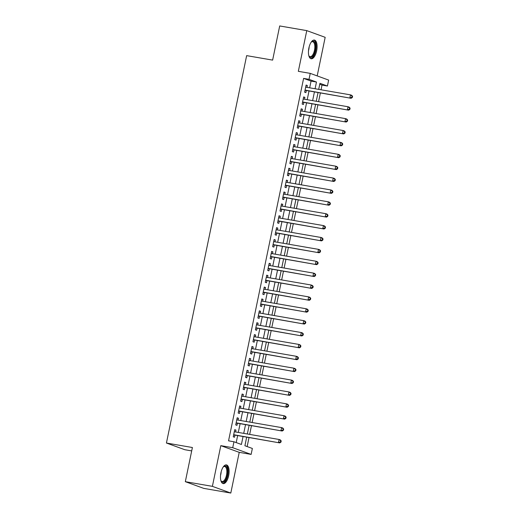 <?xml version="1.0" encoding="UTF-8"?>
<svg xmlns="http://www.w3.org/2000/svg" width="519" height="519" viewBox="0 0 519 519"><rect width="100%" height="100%" fill="white"/><g stroke="black" fill="none" stroke-linecap="round" stroke-linejoin="round"><path stroke-width="0.78" d="M228.671 475.664A9.491 4.074 99.8 0 0 226.407 464.901A9.491 4.074 99.8 0 0 220.912 472.841A9.491 4.074 99.8 0 0 223.176 483.604A9.491 4.074 99.8 0 0 228.671 475.664M316.648 50.836A9.491 4.074 99.8 0 0 314.384 40.073A9.491 4.074 99.8 0 0 308.889 48.008A9.491 4.074 99.8 0 0 311.153 58.77A9.491 4.074 99.8 0 0 316.648 50.836M246.674 437.199L244.903 445.75L252.364 448.461L251.131 454.404L232.726 447.709L233.952 441.766L241.419 444.478L243.054 436.57M239.227 452.347L220.815 445.652L212.388 486.348L185.328 481.677L203.733 488.379L230.799 493.05L239.227 452.347L251.131 454.404M191.699 450.914L184.829 449.726L166.424 443.025L246.648 55.63L272.631 60.113L279.702 25.95L306.768 30.621L298.334 71.324L310.245 73.38L328.65 80.082L327.424 86.024L319.957 83.306L318.698 89.378M317.187 75.904L325.173 37.323L306.768 30.621M321.04 89.781L322.007 85.084L327.424 86.024M247.148 446.567L249.01 437.601M249.671 434.397L251.468 425.716M252.13 422.518L253.927 413.831M254.595 410.633L256.392 401.953M257.054 398.748L258.851 390.067M259.513 386.863L261.31 378.182M261.978 374.984L263.775 366.297M264.437 363.099L266.234 354.419M266.896 351.214L268.693 342.534M269.361 339.335L271.158 330.648M271.82 327.45L273.617 318.763M274.279 315.565L276.076 306.885M276.744 303.68L278.541 295M279.203 291.801L281 283.115M281.661 279.916L283.458 271.229M284.127 268.031L285.924 259.351M286.585 256.146L288.382 247.466M289.044 244.267L290.841 235.581M291.509 232.382L293.306 223.695M293.968 220.497L295.765 211.817M296.427 208.612L298.224 199.932M298.892 196.733L300.689 188.047M301.351 184.848L303.148 176.168M303.81 172.963L305.607 164.283M306.275 161.078L308.072 152.398M308.734 149.2L310.531 140.513M311.192 137.314L312.989 128.634M313.658 125.429L315.455 116.749M316.116 113.551L317.913 104.864M318.575 101.666L320.372 92.979M212.388 486.348L230.799 493.05M235.594 431.97L235.976 430.121L234.731 429.667L233.258 436.797L234.504 437.251L234.932 435.169M238.052 420.085L238.442 418.236L237.196 417.782L235.717 424.912L236.962 425.366L237.391 423.283M240.518 408.2L240.9 406.351L239.655 405.897L238.182 413.027L239.421 413.481L239.856 411.405M242.976 396.315L243.359 394.466L242.114 394.018L240.641 401.148L241.886 401.596L242.315 399.52M245.435 384.436L245.824 382.587L244.579 382.133L243.1 389.263L244.345 389.717L244.773 387.635M247.9 372.551L248.283 370.702L247.038 370.248L245.565 377.378L246.804 377.832L247.239 375.75M250.359 360.666L250.742 358.817L249.496 358.363L248.024 365.493L249.269 365.947L249.697 363.871M252.818 348.787L253.207 346.932L251.962 346.484L250.482 353.614L251.728 354.062L252.156 351.986M255.283 336.902L255.666 335.053L254.42 334.599L252.948 341.729L254.187 342.183L254.621 340.101M257.742 325.017L258.125 323.168L256.879 322.714L255.406 329.844L256.652 330.298L257.08 328.216M260.201 313.132L260.59 311.283L259.344 310.829L257.865 317.959L259.111 318.413L259.539 316.337M262.666 301.254L263.049 299.398L261.803 298.95L260.33 306.08L261.57 306.528L262.004 304.452M265.125 289.368L265.507 287.52L264.262 287.065L262.789 294.195L264.035 294.649L264.463 292.567M267.583 277.483L267.973 275.634L266.727 275.18L265.248 282.31L266.494 282.764L266.922 280.682M270.049 265.598L270.431 263.749L269.186 263.295L267.713 270.431L268.952 270.879L269.387 268.803M272.507 253.72L272.89 251.871L271.645 251.417L270.172 258.546L271.418 259L271.846 256.918M274.966 241.835L275.355 239.986L274.11 239.531L272.631 246.661L273.876 247.115L274.304 245.033M277.431 229.949L277.814 228.101L276.569 227.646L275.096 234.776L276.335 235.23L276.77 233.154M279.89 218.064L280.273 216.215L279.027 215.768L277.555 222.898L278.8 223.345L279.228 221.269M282.349 206.186L282.738 204.337L281.493 203.883L280.013 211.012L281.259 211.467L281.687 209.384M284.814 194.301L285.197 192.452L283.951 191.998L282.479 199.127L283.718 199.581L284.153 197.499M287.273 182.416L287.656 180.567L286.41 180.112L284.937 187.242L286.183 187.696L286.611 185.62M289.732 170.537L290.121 168.681L288.875 168.234L287.396 175.364L288.642 175.811L289.07 173.735M292.197 158.652L292.58 156.803L291.334 156.349L289.862 163.479L291.101 163.933L291.535 161.85M294.656 146.767L295.039 144.918L293.793 144.464L292.32 151.593L293.566 152.048L293.994 149.965M297.115 134.882L297.504 133.033L296.258 132.579L294.779 139.708L296.025 140.162L296.453 138.086M299.58 123.003L299.963 121.148L298.717 120.7L297.244 127.83L298.483 128.277L298.918 126.201M302.039 111.118L302.421 109.269L301.176 108.815L299.703 115.945L300.949 116.399L301.377 114.316M304.497 99.233L304.887 97.384L303.641 96.93L302.162 104.06L303.407 104.514L303.836 102.431M322.007 85.084L319.762 84.266M309.674 87.821L311.063 81.1L303.602 78.388L228.542 440.832L233.952 441.766M236.203 442.584L237.644 435.636M238.305 432.437L240.102 423.751M240.764 420.552L242.568 411.872M243.229 408.667L245.026 399.987M245.688 396.788L247.485 388.102M248.147 384.903L249.95 376.223M250.612 373.018L252.409 364.338M253.071 361.133L254.868 352.453M255.53 349.255L257.333 340.568M257.995 337.369L259.792 328.689M260.454 325.484L262.251 316.804M262.912 313.606L264.716 304.919M265.378 301.721L267.175 293.034M267.836 289.836L269.633 281.155M270.295 277.95L272.099 269.27M272.76 266.072L274.557 257.385M275.219 254.187L277.016 245.5M277.678 242.302L279.482 233.621M280.143 230.417L281.94 221.736M282.602 218.538L284.399 209.851M285.061 206.653L286.864 197.973M287.526 194.768L289.323 186.087M289.985 182.883L291.782 174.202M292.444 171.004L294.247 162.317M294.909 159.119L296.706 150.439M297.368 147.234L299.165 138.554M299.826 135.355L301.63 126.668M302.292 123.47L304.089 114.783M304.75 111.585L306.547 102.905M307.209 99.7L309.013 91.02M306.963 87.348L307.345 85.499L306.1 85.045L304.627 92.174L305.866 92.629L306.301 90.553M220.815 445.652L232.726 447.709M303.602 78.388L309.013 79.323L310.245 73.38M185.328 481.677L192.4 447.514L166.424 443.025M318.037 92.577L316.24 101.263M315.578 104.462L313.781 113.142M313.119 116.347L311.316 125.027M310.654 128.225L308.857 136.912M308.195 140.111L306.398 148.797M305.736 151.996L303.933 160.676M303.271 163.881L301.474 172.561M300.812 175.759L299.015 184.446M298.354 187.644L296.55 196.331M295.888 199.53L294.091 208.21M293.43 211.415L291.633 220.095M290.971 223.293L289.167 231.98M288.506 235.178L286.709 243.859M286.047 247.063L284.25 255.744M283.588 258.949L281.785 267.629M281.123 270.827L279.326 279.514M278.664 282.712L276.867 291.393M276.205 294.597L274.402 303.278M273.74 306.476L271.943 315.163M271.281 318.361L269.484 327.048M268.823 330.246L267.019 338.926M266.357 342.131L264.56 350.812M263.899 354.01L262.101 362.697M261.44 365.895L259.636 374.582M258.975 377.78L257.177 386.46M256.516 389.665L254.719 398.345M254.057 401.544L252.253 410.231M251.592 413.429L249.795 422.109M249.133 425.314L247.336 433.994M315.085 88.755L316.473 82.041L309.013 79.323M243.716 433.371L245.519 424.691M246.181 421.486L247.978 412.806M248.64 409.601L250.437 400.921M251.099 397.723L252.902 389.036M253.564 385.838L255.361 377.157M256.023 373.952L257.82 365.272M258.481 362.074L260.285 353.387M260.947 350.189L262.744 341.502M263.405 338.304L265.203 329.623M265.864 326.419L267.668 317.738M268.329 314.54L270.127 305.853M270.788 302.655L272.585 293.968M273.247 290.77L275.051 282.089M275.712 278.885L277.509 270.204M278.171 267.006L279.968 258.319M280.63 255.121L282.433 246.441M283.095 243.236L284.892 234.556M285.554 231.351L287.351 222.67M288.013 219.472L289.816 210.785M290.478 207.587L292.275 198.907M292.937 195.702L294.734 187.022M295.395 183.823L297.199 175.137M297.861 171.938L299.658 163.251M300.319 160.053L302.116 151.373M302.778 148.168L304.582 139.488M305.243 136.289L307.04 127.603M307.702 124.404L309.499 115.718M310.161 112.519L311.964 103.839M312.626 100.634L314.423 91.954M311.063 81.1L316.473 82.041M306.054 85.278L307.345 85.499M303.589 97.163L304.887 97.384M301.13 109.042L302.421 109.269M298.672 120.927L299.963 121.148M296.206 132.812L297.504 133.033M293.748 144.697L295.039 144.918M291.289 156.576L292.58 156.803M288.824 168.461L290.121 168.681M286.365 180.346L287.656 180.567M283.906 192.225L285.197 192.452M281.441 204.11L282.738 204.337M278.982 215.995L280.273 216.215M276.523 227.88L277.814 228.101M274.058 239.759L275.355 239.986M271.599 251.644L272.89 251.871M269.14 263.529L270.431 263.749M266.675 275.414L267.973 275.634M264.216 287.292L265.507 287.52M261.758 299.178L263.049 299.398M259.292 311.063L260.59 311.283M256.834 322.948L258.125 323.168M254.375 334.826L255.666 335.053M251.91 346.711L253.207 346.932M249.451 358.597L250.742 358.817M246.992 370.475L248.283 370.702M244.527 382.36L245.824 382.587M242.068 394.245L243.359 394.466M239.609 406.13L240.9 406.351M237.144 418.009L238.442 418.236M234.685 429.894L235.976 430.121M305.023 90.254L351.116 98.292L305.055 90.098M351.837 97.325L349.871 97.838L350.487 94.867L351.726 95.321L352.576 96.32L352.083 96.138L351.837 97.325L352.33 97.507L352.576 96.32M305.672 87.127L350.487 94.867L352.083 96.138M305.432 90.403A1.22 1.096 -70 0 0 305.01 90.416L304.99 90.423M351.116 98.292L352.33 97.507M311.166 42.175A8.213 3.529 -80.2 0 1 311.478 41.87A8.213 3.529 -80.2 0 1 314.968 42.811A8.213 3.529 -80.2 0 1 315.26 50.492A8.213 3.529 -80.2 0 1 309.019 56.104A8.213 3.529 -80.2 0 1 308.831 55.708M308.863 55.78A7.603 3.27 99.8 0 0 310.07 56.668A7.603 3.27 99.8 0 0 314.475 50.311A7.603 3.27 99.8 0 0 312.659 41.689A7.603 3.27 99.8 0 0 311.218 42.117M310.622 58.589A9.426 4.048 99.8 0 0 315.76 50.674A9.426 4.048 99.8 0 0 313.82 40.067M223.189 467.009A8.213 3.529 -80.2 0 1 223.501 466.698A8.213 3.529 -80.2 0 1 223.683 466.542A8.213 3.529 -80.2 0 1 227.666 471.148A8.213 3.529 -80.2 0 1 224.169 481.658A8.213 3.529 -80.2 0 1 221.042 480.931A8.213 3.529 -80.2 0 1 220.854 480.542M220.88 480.613A7.603 3.27 99.8 0 0 222.093 481.502A7.603 3.27 99.8 0 0 223.605 481.009A7.603 3.27 99.8 0 0 226.809 472.893A7.603 3.27 99.8 0 0 224.682 466.516A7.603 3.27 99.8 0 0 223.241 466.951M222.638 483.416A9.426 4.048 99.8 0 0 224.202 482.78A9.426 4.048 99.8 0 0 228.146 473.081A9.426 4.048 99.8 0 0 225.836 464.894M302.564 102.133L348.651 110.171L302.596 101.984M349.371 109.211L347.406 109.723L348.022 106.752L349.268 107.199L350.117 108.199L349.618 108.017L349.371 109.211L349.871 109.392L350.117 108.199M303.206 99.012L348.022 106.752L349.618 108.017M302.973 102.282A1.22 1.096 -70 0 0 302.551 102.301L302.525 102.308M348.651 110.171L349.871 109.392M300.099 114.018L346.192 122.056L300.131 113.862M346.913 121.089L344.947 121.602L345.563 118.63L346.809 119.085L347.659 120.084L347.159 119.902L346.913 121.089L347.412 121.271L347.659 120.084M300.748 110.891L345.563 118.63L347.159 119.902M300.507 114.167A1.22 1.096 -70 0 0 300.086 114.186L300.086 114.186M346.192 122.056L347.412 121.271M297.64 125.903L343.727 133.941L297.672 125.747M344.454 132.974L342.488 133.487L343.104 130.516L344.344 130.97L345.193 131.969L344.7 131.787L344.454 132.974L344.947 133.156L345.193 131.969M298.289 122.776L343.104 130.516L344.7 131.787M298.049 126.052A1.22 1.096 -70 0 0 297.627 126.065L297.608 126.072M343.727 133.941L344.947 133.156M295.181 137.788L341.268 145.826L295.214 137.632M341.989 144.859L340.023 145.372L340.639 142.401L341.885 142.855L342.735 143.854L342.235 143.672L341.989 144.859L342.488 145.041L342.735 143.854M295.824 134.661L340.639 142.401L342.235 143.672M295.59 137.937A1.22 1.096 -70 0 0 295.168 137.95L295.168 137.95M341.268 145.826L342.488 145.041M292.716 149.667L338.81 157.705L292.748 149.517M339.53 156.744L337.564 157.257L338.18 154.286L339.426 154.733L340.276 155.732L339.776 155.551L339.53 156.744L340.029 156.92L340.276 155.732M293.365 146.546L338.18 154.286L339.776 155.551M293.125 149.816A1.22 1.096 -70 0 0 292.703 149.835L292.703 149.835M338.81 157.705L340.029 156.92M290.257 161.552L336.344 169.59L290.29 161.396M337.071 168.623L335.105 169.136L335.722 166.164L336.961 166.618L337.811 167.618L337.318 167.436L337.071 168.623L337.564 168.805L337.811 167.618M290.906 158.425L335.722 166.164L337.318 167.436M290.666 161.701A1.22 1.096 -70 0 0 290.244 161.72L290.225 161.72M336.344 169.59L337.564 168.805M287.798 173.437L333.886 181.475L287.831 173.281M334.606 180.508L332.64 181.021L333.256 178.049L334.502 178.504L335.352 179.503L334.852 179.321L334.606 180.508L335.105 180.69L335.352 179.503M288.441 170.31L333.256 178.049L334.852 179.321M288.207 173.586A1.22 1.096 -70 0 0 287.786 173.599L287.786 173.599M333.886 181.475L335.105 180.69M285.333 185.322L331.427 193.36L285.366 185.166M332.147 192.393L330.181 192.906L330.798 189.935L332.043 190.389L332.893 191.388L332.394 191.206L332.147 192.393L332.647 192.575L332.893 191.388M285.982 182.195L330.798 189.935L332.394 191.206M285.742 185.471A1.22 1.096 -70 0 0 285.32 185.484L285.32 185.484M331.427 193.36L332.647 192.575M282.874 197.201L328.962 205.239L282.907 197.051M329.688 204.278L327.723 204.791L328.339 201.82L329.578 202.267L330.428 203.266L329.935 203.085L329.688 204.278L330.181 204.454L330.428 203.266M283.523 194.08L328.339 201.82L329.935 203.085M283.283 197.35A1.22 1.096 -70 0 0 282.861 197.369L282.842 197.363M328.962 205.239L330.181 204.454M280.416 209.086L326.503 217.124L280.448 208.93M327.223 216.157L325.257 216.67L325.874 213.698L327.119 214.152L327.969 215.151L327.47 214.97L327.223 216.157L327.723 216.339L327.969 215.151M281.058 205.959L325.874 213.698L327.47 214.97M280.824 209.235A1.22 1.096 -70 0 0 280.403 209.248L280.403 209.248M326.503 217.124L327.723 216.339M277.95 220.971L324.044 229.009L277.983 220.815M324.764 228.042L322.799 228.555L323.415 225.583L324.66 226.037L325.51 227.037L325.011 226.855L324.764 228.042L325.264 228.224L325.51 227.037M278.599 217.844L323.415 225.583L325.011 226.855M278.359 221.12A1.22 1.096 -70 0 0 277.937 221.133L277.937 221.133M324.044 229.009L325.264 228.224M275.492 232.849L321.579 240.887L275.524 232.7M322.305 239.927L320.34 240.44L320.956 237.468L322.195 237.923L323.045 238.915L322.552 238.74L322.305 239.927L322.799 240.109L323.045 238.915M276.14 229.729L320.956 237.468L322.552 238.74M275.9 232.999A1.22 1.096 -70 0 0 275.479 233.018L275.459 233.025M321.579 240.887L322.799 240.109M273.033 244.734L319.12 252.772L273.065 244.579M319.84 251.806L317.875 252.318L318.491 249.354L319.736 249.801L320.586 250.8L320.087 250.619L319.84 251.806L320.34 251.987L320.586 250.8M273.675 241.614L318.491 249.354L320.087 250.619M273.442 244.884A1.22 1.096 -70 0 0 273.02 244.903L273.02 244.903M319.12 252.772L320.34 251.987M270.568 256.62L316.661 264.658L270.6 256.464M317.381 263.691L315.416 264.203L316.032 261.232L317.278 261.686L318.128 262.685L317.628 262.504L317.381 263.691L317.881 263.873L318.128 262.685M271.216 253.493L316.032 261.232L317.628 262.504M270.976 256.769A1.22 1.096 -70 0 0 270.555 256.782L270.555 256.782M316.661 264.658L317.881 263.873M268.109 268.505L314.196 276.543L268.141 268.349M314.923 275.576L312.957 276.089L313.573 273.117L314.812 273.571L315.662 274.57L315.169 274.389L314.923 275.576L315.416 275.758L315.662 274.57M268.758 265.378L313.573 273.117L315.169 274.389M268.518 268.654A1.22 1.096 -70 0 0 268.096 268.667L268.076 268.673M314.196 276.543L315.416 275.758M265.65 280.383L311.737 288.421L265.683 280.234M312.457 287.461L310.492 287.974L311.108 285.002L312.354 285.45L313.204 286.449L312.704 286.267L312.457 287.461L312.957 287.643L313.204 286.449M266.292 277.263L311.108 285.002L312.704 286.267M266.059 280.532A1.22 1.096 -70 0 0 265.637 280.552L265.611 280.558M311.737 288.421L312.957 287.643M263.185 292.268L309.279 300.306L263.217 292.113M309.999 299.34L308.033 299.852L308.649 296.881L309.895 297.335L310.745 298.334L310.245 298.153L309.999 299.34L310.498 299.521L310.745 298.334M263.834 289.141L308.649 296.881L310.245 298.153M263.594 292.418A1.22 1.096 -70 0 0 263.172 292.437L263.152 292.444M309.279 300.306L310.498 299.521M260.726 304.153L306.813 312.191L260.759 303.998M307.54 311.225L305.574 311.737L306.191 308.766L307.43 309.22L308.28 310.219L307.786 310.038L307.54 311.225L308.033 311.406L308.28 310.219M261.375 301.026L306.191 308.766L307.786 310.038M261.135 304.303A1.22 1.096 -70 0 0 260.713 304.316L260.694 304.309M306.813 312.191L308.033 311.406M258.267 316.039L304.355 324.077L258.3 315.883M305.075 323.11L303.109 323.622L303.725 320.651L304.971 321.105L305.821 322.104L305.321 321.923L305.075 323.11L305.574 323.292L305.821 322.104M258.91 312.912L303.725 320.651L305.321 321.923M258.676 316.188A1.22 1.096 -70 0 0 258.254 316.201L258.254 316.201M304.355 324.077L305.574 323.292M255.802 327.917L301.896 335.955L255.835 327.768M302.616 334.995L300.65 335.508L301.267 332.536L302.512 332.984L303.362 333.983L302.862 333.801L302.616 334.995L303.115 335.177L303.362 333.983M256.451 324.797L301.267 332.536L302.862 333.801M256.211 328.066A1.22 1.096 -70 0 0 255.789 328.086L255.77 328.092M301.896 335.955L303.115 335.177M253.343 339.802L299.431 347.84L253.376 339.647M300.157 346.874L298.191 347.386L298.808 344.415L300.047 344.869L300.897 345.868L300.404 345.686L300.157 346.874L300.65 347.055L300.897 345.868M253.992 336.675L298.808 344.415L300.404 345.686M253.752 339.951A1.22 1.096 -70 0 0 253.33 339.971L253.311 339.971M299.431 347.84L300.65 347.055M250.885 351.687L296.972 359.725L250.917 351.532M297.692 358.759L295.726 359.271L296.343 356.3L297.588 356.754L298.438 357.753L297.938 357.572L297.692 358.759L298.191 358.94L298.438 357.753M251.527 348.56L296.343 356.3L297.938 357.572M251.293 351.837A1.22 1.096 -70 0 0 250.872 351.85L250.872 351.85M296.972 359.725L298.191 358.94M248.419 363.572L294.513 371.61L248.452 363.417M295.233 370.644L293.267 371.156L293.884 368.185L295.129 368.639L295.979 369.638L295.48 369.457L295.233 370.644L295.733 370.826L295.979 369.638M249.068 360.446L293.884 368.185L295.48 369.457M248.828 363.722A1.22 1.096 -70 0 0 248.406 363.735L248.387 363.741M294.513 371.61L295.733 370.826M245.961 375.451L292.048 383.489L245.993 375.302M292.774 382.529L290.809 383.041L291.425 380.07L292.664 380.518L293.514 381.517L293.021 381.335L292.774 382.529L293.267 382.704L293.514 381.517M246.609 372.331L291.425 380.07L293.021 381.335M246.369 375.6A1.22 1.096 -70 0 0 245.948 375.62L245.948 375.62M292.048 383.489L293.267 382.704M243.502 387.336L289.589 395.374L243.534 387.18M290.309 394.408L288.343 394.92L288.96 391.949L290.205 392.403L291.055 393.402L290.556 393.22L290.309 394.408L290.809 394.589L291.055 393.402M244.144 384.209L288.96 391.949L290.556 393.22M243.911 387.485A1.22 1.096 -70 0 0 243.489 387.505L243.489 387.505M289.589 395.374L290.809 394.589M241.037 399.221L287.13 407.259L241.069 399.066M287.85 406.293L285.885 406.805L286.501 403.834L287.747 404.288L288.596 405.287L288.097 405.105L287.85 406.293L288.35 406.474L288.596 405.287M241.685 396.094L286.501 403.834L288.097 405.105M241.445 399.371A1.22 1.096 -70 0 0 241.024 399.383L241.004 399.39M287.13 407.259L288.35 406.474M238.578 411.1L284.665 419.138L238.61 410.951M285.392 418.178L283.426 418.69L284.042 415.719L285.281 416.173L286.131 417.166L285.638 416.991L285.392 418.178L285.885 418.359L286.131 417.166M239.227 407.979L284.042 415.719L285.638 416.991M238.987 411.249A1.22 1.096 -70 0 0 238.565 411.269L238.565 411.269M284.665 419.138L285.885 418.359M236.119 422.985L282.206 431.023L236.151 422.829M282.926 430.056L280.961 430.569L281.577 427.604L282.823 428.052L283.672 429.051L283.173 428.869L282.926 430.056L283.426 430.238L283.672 429.051M236.761 419.865L281.577 427.604L283.173 428.869M236.528 423.134A1.22 1.096 -70 0 0 236.106 423.154L236.106 423.154M282.206 431.023L283.426 430.238M233.654 434.87L279.747 442.908L233.686 434.714M280.468 441.941L278.502 442.454L279.118 439.483L280.364 439.937L281.214 440.936L280.714 440.754L280.468 441.941L280.967 442.123L281.214 440.936M234.303 431.743L279.118 439.483L280.714 440.754M234.063 435.019A1.22 1.096 -70 0 0 233.641 435.032L233.621 435.039M279.747 442.908L280.967 442.123M309.168 46.84A7.603 3.27 -80.2 0 1 308.831 49.337A7.603 3.27 -80.2 0 1 308.507 50.641M221.185 471.674A7.603 3.27 -80.2 0 1 220.53 475.475"/></g></svg>
